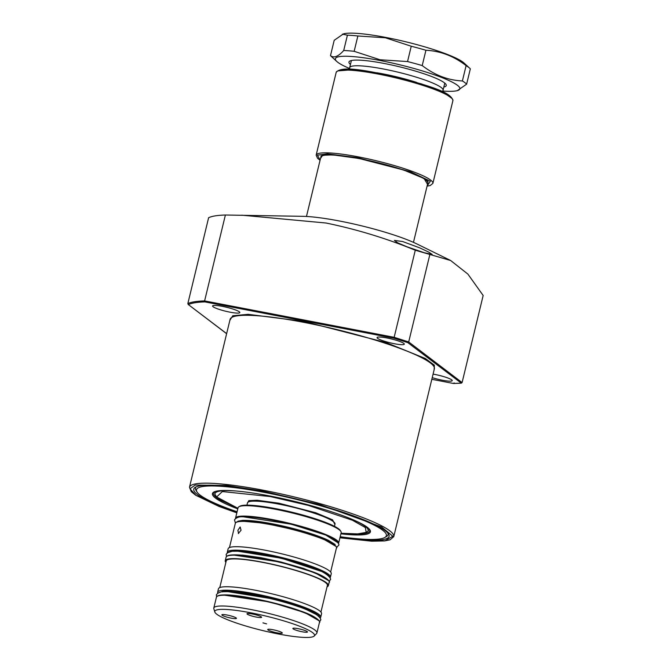 <?xml version="1.0" encoding="UTF-8"?>
<svg xmlns="http://www.w3.org/2000/svg" width="671" height="671" viewBox="0 0 671 671"><rect width="100%" height="100%" fill="white"/><g stroke="black" fill="none" stroke-linecap="round" stroke-linejoin="round"><path stroke-width="1.01" d="M222.395 306.37A14.016 2.021 -166.4 0 0 212.59 305.976A14.016 2.021 -166.4 0 0 230.027 312.174A14.016 2.021 -166.4 0 0 239.832 312.569A14.016 2.021 -166.4 0 0 222.395 306.37M432.225 377.656A14.016 2.021 -166.4 0 0 442.432 380.231A14.016 2.021 -166.4 0 0 452.237 380.625A14.016 2.021 -166.4 0 0 434.808 374.435A14.016 2.021 -166.4 0 0 433.08 374.116M386.857 337.958A14.016 2.021 -166.4 0 0 377.06 337.563A14.016 2.021 -166.4 0 0 394.489 343.753A14.016 2.021 -166.4 0 0 404.294 344.148A14.016 2.021 -166.4 0 0 386.857 337.958M236.972 512.225A100.482 14.527 13.6 0 1 195.311 487.272A100.482 14.527 13.6 0 1 264.08 491.902A100.482 14.527 13.6 0 1 388.551 534.024A100.482 14.527 13.6 0 1 340.088 537.177M196.259 486.802A99.082 14.317 -166.4 0 0 195.999 490.35L197.022 491.994A97.681 14.116 13.6 0 1 264.844 492.48A97.681 14.116 13.6 0 1 384.869 537.437A97.681 14.116 13.6 0 1 340.197 536.708M384.869 537.437L386.538 536.448A99.082 14.317 -166.4 0 0 387.922 533.177M406.978 246.785L397.668 242.827L394.38 240.419L402.558 241.51L419.635 247.825L428.819 252.153L432.174 254.426L424.131 252.69L406.978 246.785M453.428 383.46L431.822 379.308L453.512 383.485L454.15 382.915L453.428 383.46L461.069 383.141L462.093 382.579L483.162 295.492L467.905 274.112L450.652 260.507L416.876 243.942A70.061 10.124 -166.4 0 0 339.425 220.994A70.061 10.124 -166.4 0 0 302.713 216.322L225.389 215.022L204.613 300.91L204.94 301.908L393.936 338.201L407.851 342.655L461.338 383.166L453.604 383.493M450.652 260.507L415.282 250.224C386.488 238.415 356.737 229.339 326.031 223.015L241.728 215.181M237.786 508.886A81.266 11.742 13.6 0 1 213.697 492.137A81.266 11.742 13.6 0 1 269.314 495.886A81.266 11.742 13.6 0 1 369.973 529.947A81.266 11.742 13.6 0 1 340.893 533.831M214.217 491.868A80.47 11.633 -166.4 0 0 213.412 493.017A80.47 11.633 -166.4 0 0 220.281 499.979M229.834 320.419L232.753 315.764L248.102 314.322L303.594 321.375L386.01 342.546L425.297 358.482L434.372 365.209L434.112 369.838M429.767 254.871L408.698 341.958L407.851 342.655M415.282 250.224L393.936 338.201M225.389 215.022A152.124 21.992 -166.4 0 0 208.614 217.731L187.838 303.619L188.459 304.575C191.696 303.015 197.199 302.126 204.94 301.908M226.622 333.705L188.132 304.424L226.639 333.621M237.089 511.763A97.681 14.116 13.6 0 1 197.022 491.994M360.537 533.915A80.47 11.633 -166.4 0 0 369.83 530.862A80.47 11.633 -166.4 0 0 369.637 529.469M306.471 216.465L320.83 157.098A55.047 7.96 13.6 0 1 320.847 157.048A55.047 7.96 13.6 0 1 367.884 160.403A55.047 7.96 13.6 0 1 425.724 179.912A55.047 7.96 13.6 0 1 427.846 182.931A55.047 7.96 13.6 0 1 427.838 182.99L413.47 242.357M376.792 72.762A46.341 6.702 13.6 0 1 382.68 73.818A46.341 6.702 13.6 0 1 416.607 82.39M442.214 91.608L442.919 90.56A48.044 6.945 -166.4 0 0 443.07 90.216A48.044 6.945 -166.4 0 0 441.233 87.532A48.044 6.945 -166.4 0 0 383.3 68.97A48.044 6.945 -166.4 0 0 349.683 67.62A48.044 6.945 -166.4 0 0 349.666 67.997L349.809 69.256M349.725 68.551A64.055 9.26 13.6 0 1 336.834 61.497A64.055 9.26 13.6 0 1 380.18 60.524A64.055 9.26 13.6 0 1 441.82 77.542A64.055 9.26 13.6 0 1 457.295 90.635A64.055 9.26 13.6 0 1 442.608 91.021M457.295 90.635L466.622 84.177A71.059 10.275 -166.4 0 0 462.394 80.956C448.01 80.268 434.623 75.144 422.218 65.573A71.059 10.275 -166.4 0 0 407.549 61.556L380.046 59.761L354.162 51.306A71.059 10.275 -166.4 0 0 343.711 50.501C338.268 56.607 333.856 58.318 330.493 55.626A71.059 10.275 -166.4 0 0 331.13 56.263L336.834 61.497M443.833 87.054A50.04 7.23 -166.4 0 0 445.98 84.403A50.04 7.23 -166.4 0 0 383.997 63.426A50.04 7.23 -166.4 0 0 349.75 61.12A50.04 7.23 -166.4 0 0 350.447 64.466M351.403 60.524A48.044 6.945 -166.4 0 0 351.394 60.566L349.683 67.62M466.622 84.177L470.329 68.853A71.059 10.275 -166.4 0 0 469.7 68.216L463.988 62.982A64.055 9.26 -166.4 0 0 385.775 37.425A64.055 9.26 -166.4 0 0 343.527 33.844L334.2 40.31L330.493 55.626M469.7 68.216A71.059 10.275 -166.4 0 0 466.102 65.632C453.856 56.129 440.461 51.004 425.926 50.258A71.059 10.275 -166.4 0 0 411.248 46.232L385.364 37.777L357.861 35.982A71.059 10.275 -166.4 0 0 347.419 35.177L342.369 34.162M443.07 90.216L444.781 83.162A48.044 6.945 -166.4 0 0 444.789 83.12M343.711 50.501L347.419 35.177M354.162 51.306L357.861 35.982M407.549 61.556L411.248 46.232M422.218 65.573L425.926 50.258M462.394 80.956L466.102 65.632M222.109 591.889L226.152 591.361L276.704 599.53L301.807 607.297L316.897 614.821M320.084 617.857L318.473 614.745L310.757 610.434L284.227 601.224L249.302 593.223L224.189 590.732L217.882 593.139M241.946 521.124L264.575 523.229L296.842 530.308L322.86 538.746L336.028 546.42M329.922 577.505L327.582 574.267L319.43 569.939L292.866 560.889L258.452 553.089L233.877 550.69L227.586 552.745M240.654 624.416A51.306 7.415 -166.4 0 0 314.196 636.033A51.306 7.415 -166.4 0 0 288.656 622.394A51.306 7.415 -166.4 0 0 238.18 610.677A51.306 7.415 -166.4 0 0 214.812 611.986A51.306 7.415 -166.4 0 0 240.654 624.416M314.196 636.033L316.569 633.575A53.043 7.666 -166.4 0 0 316.905 632.988A53.043 7.666 -166.4 0 0 290.166 619.476A53.043 7.666 -166.4 0 0 220.122 606.022A53.043 7.666 -166.4 0 0 213.797 608.043A53.043 7.666 -166.4 0 0 213.831 608.714L214.812 611.986M247.901 613.479A7.507 1.082 13.6 0 1 256.238 614.913A7.507 1.082 13.6 0 1 261.598 617.295A7.507 1.082 13.6 0 1 260.7 617.58A7.507 1.082 13.6 0 1 252.363 616.146A7.507 1.082 13.6 0 1 247.003 613.764A7.507 1.082 13.6 0 1 247.901 613.479M293.764 628.173A7.507 1.082 13.6 0 1 302.101 629.608A7.507 1.082 13.6 0 1 307.461 631.99A7.507 1.082 13.6 0 1 306.563 632.275A7.507 1.082 13.6 0 1 298.226 630.841A7.507 1.082 13.6 0 1 292.866 628.459A7.507 1.082 13.6 0 1 293.764 628.173M268.601 629.23A7.507 1.082 13.6 0 1 276.938 630.665A7.507 1.082 13.6 0 1 282.298 633.047A7.507 1.082 13.6 0 1 281.409 633.332A7.507 1.082 13.6 0 1 273.072 631.897A7.507 1.082 13.6 0 1 267.712 629.515A7.507 1.082 13.6 0 1 268.601 629.23M222.747 614.535A7.507 1.082 13.6 0 1 231.076 615.97A7.507 1.082 13.6 0 1 236.444 618.352A7.507 1.082 13.6 0 1 235.546 618.637A7.507 1.082 13.6 0 1 227.209 617.203A7.507 1.082 13.6 0 1 221.849 614.821A7.507 1.082 13.6 0 1 222.747 614.535M262.948 622.856L266.597 623.871L262.948 622.856M238.876 506.79L239.832 506.228A52.246 7.549 13.6 0 1 314.238 518.423A52.246 7.549 13.6 0 1 340.298 530.526L340.885 531.466A53.043 7.666 13.6 0 1 341.17 532.69L338.654 543.091A53.043 7.666 13.6 0 0 300.776 526.249A53.043 7.666 13.6 0 0 241.87 516.125A53.043 7.666 13.6 0 0 235.546 518.138L238.062 507.746A53.043 7.666 13.6 0 1 238.876 506.79A53.043 7.666 13.6 0 1 244.387 505.724A53.043 7.666 13.6 0 1 314.431 519.178A53.043 7.666 13.6 0 1 340.885 531.466M224.777 586.773A53.043 7.666 -166.4 0 0 218.452 588.794L217.614 592.258A53.043 7.666 -166.4 0 1 223.938 590.237A53.043 7.666 -166.4 0 1 282.852 600.369A53.043 7.666 -166.4 0 1 320.73 617.203L321.568 613.739A53.043 7.666 -166.4 0 0 283.69 596.896A53.043 7.666 -166.4 0 0 224.777 586.773M320.939 612.061L327.389 585.397A52.044 7.524 -166.4 0 0 290.224 568.874A52.044 7.524 -166.4 0 0 232.434 558.943A52.044 7.524 -166.4 0 0 226.228 560.922L219.778 587.586M327.045 586.84A53.043 7.666 -166.4 0 0 328.362 585.632A53.043 7.666 -166.4 0 0 290.484 568.79A53.043 7.666 -166.4 0 0 231.579 558.666A53.043 7.666 -166.4 0 0 225.255 560.688A53.043 7.666 -166.4 0 0 225.875 562.365M238.582 533.529L237.878 530.35L240.159 526.987L241.057 530.216L238.339 533.495M228.14 548.752A53.043 7.666 13.6 0 1 234.464 546.731A53.043 7.666 13.6 0 1 293.37 556.855A53.043 7.666 13.6 0 1 331.256 573.697L330.417 577.161A53.043 7.666 13.6 0 0 292.539 560.327A53.043 7.666 13.6 0 0 233.625 550.195A53.043 7.666 13.6 0 0 227.301 552.216L228.14 548.752M238.406 551.294L281.602 558.272L320.956 571.256M434.372 368.782A105.087 15.19 -166.4 0 0 303.627 322.315A105.087 15.19 -166.4 0 0 230.094 319.362L189.482 487.23A105.087 15.19 13.6 0 1 263.015 490.182A105.087 15.19 13.6 0 1 393.76 536.649L434.372 368.782M189.482 487.23L191.294 491.7L195.647 495.215L219.065 506.471L236.821 512.862L196.058 495.416L190.01 488.79L195.211 485.049L226.622 485.46L263.049 491.113L319.799 504.542L381.497 526.894L392.812 536.255L384.986 540.834L339.937 537.798L371.65 541.195L384.584 540.935L390.094 539.803L393.76 536.649M462.093 382.579L408.698 341.958L394.212 337.32L204.613 300.91A152.124 21.992 -166.4 0 0 187.838 303.619M350.094 518.498A78.801 11.39 13.6 0 1 367.893 531.298L364.63 533.219L359.74 533.973L341.036 533.244L356.511 534.074L366.215 532.388L365.326 527.54L352.434 520.243L308.14 505.347L270.187 496.548L222.336 491.558L216.632 496.985L237.928 508.282L220.952 500.398L216.959 497.496L214.93 494.292A78.801 11.39 13.6 0 1 236.611 491.038M334.913 524.496L332.564 519.815L315.747 512.753L278.951 503.216L257.211 500.247L248.815 500.625L247.364 503.317M334.477 526.316L335.022 524.068A45.041 6.509 -166.4 0 0 278.985 504.156A45.041 6.509 -166.4 0 0 247.473 502.889L246.928 505.137M427.519 184.282L424.097 178.511L403.615 169.989L359.144 158.49L332.908 154.884L322.676 155.278L320.52 158.39M432.887 183.393L452.908 100.616A60.046 8.681 -166.4 0 0 378.201 74.062A60.046 8.681 -166.4 0 0 336.179 72.376L316.15 155.152A60.046 8.681 13.6 0 1 358.171 156.838A60.046 8.681 13.6 0 1 432.887 183.393L430.17 185.565L427.075 186.127M320.084 160.184L317.467 155.169L327.356 153.835L358.205 157.777L410.325 171.684L430.371 181.245L427.091 186.068M452.002 98.494L442.743 91.893L421.422 83.892L378.805 73.156L354.422 69.591L337.958 70.9M319.06 620.75L304.869 612.623L270.371 602.08L223.166 594.967M216.406 597.265C216.918 595.814 219.132 595.043 223.057 594.951C237.14 594.036 277.4 602.39 300.683 611.038C318.918 617.035 320.906 622.956 319.513 622.21A53.043 7.666 -166.4 0 0 281.635 605.368A53.043 7.666 -166.4 0 0 222.73 595.244A53.043 7.666 -166.4 0 0 216.406 597.265L213.797 608.043M242.122 516.62L291.189 524.194L325.762 535.055L338.184 542.898M328.748 580.709L314.556 572.581L280.05 562.038L232.854 554.925M226.093 557.224C226.605 555.773 228.819 555.001 232.745 554.909C246.827 553.994 287.087 562.348 310.371 570.996C328.605 576.993 330.593 582.914 329.201 582.168A53.043 7.666 -166.4 0 0 291.323 565.326A53.043 7.666 -166.4 0 0 232.418 555.202A53.043 7.666 -166.4 0 0 226.093 557.224L225.255 560.688M241.51 521.401A52.044 7.524 13.6 0 1 299.308 531.34A52.044 7.524 13.6 0 1 336.473 547.855C337.714 548.593 336.356 543.007 317.995 536.884C295.148 528.404 255.659 520.218 241.837 521.107C237.995 521.199 235.815 521.954 235.303 523.38A52.044 7.524 13.6 0 1 241.51 521.401M307.477 610.082A49.939 7.222 -166.4 0 0 232.652 591.981M249.067 521.283A49.939 7.222 13.6 0 1 325.192 539.702M275.462 560.948A49.939 7.222 13.6 0 1 283.573 562.91M321.224 155.773L320.847 157.048M428.09 181.623L427.846 182.931M367.893 531.298L369.352 529.125M214.93 494.292L214.628 491.692M321.057 156.326L322.323 155.496C327.8 153.969 340.088 154.976 359.178 158.507C382.512 163.17 401.895 168.731 417.328 175.181C430.379 181.338 427.603 182.109 427.989 182.193M336.179 72.376C341.682 64.97 370.048 71.185 400.998 78.096C428.584 86.005 451.331 91.986 452.908 100.616M316.15 155.152L317.576 158.331L320.075 160.235M320.193 618.066L320.73 617.203M338.478 543.518L338.654 543.091M330.073 577.823L330.417 577.161M237.903 521.585L238.004 521.166M229.465 547.544L235.303 523.38M316.905 632.988L319.513 622.21M217.698 593.265L217.614 592.258M235.504 518.608L235.546 518.138M328.362 585.632L329.201 582.168M334.988 545.078L335.089 544.651M330.627 572.019L336.473 547.855M227.301 552.963L227.301 552.216M235.395 523.12L234.59 520.134C233.852 520.361 236.502 516.36 242.416 516.804C256.079 515.965 293.118 523.481 316.511 531.726C337.32 538.016 340.071 545.104 338.595 545.297L336.515 547.586M237.928 521.216L242.566 520.361C253.009 520.176 268.551 522.55 289.209 527.49C306.11 531.717 319.195 535.995 328.446 540.323L335.131 544.458M216.582 596.829L216.465 595.06C215.726 595.286 218.377 591.285 224.29 591.73C237.953 590.891 274.993 598.406 298.385 606.651C319.195 612.942 321.946 620.029 320.47 620.222L319.555 621.74M226.437 556.561L226.244 554.607C225.506 554.842 228.165 550.841 234.078 551.277C247.733 550.446 284.781 557.953 308.174 566.207C328.975 572.497 331.726 579.585 330.258 579.769L329.201 581.422M233.307 554.892L243.003 555.152L260.985 557.693L280.872 561.971L303.678 568.446L323.85 576.792"/></g></svg>
